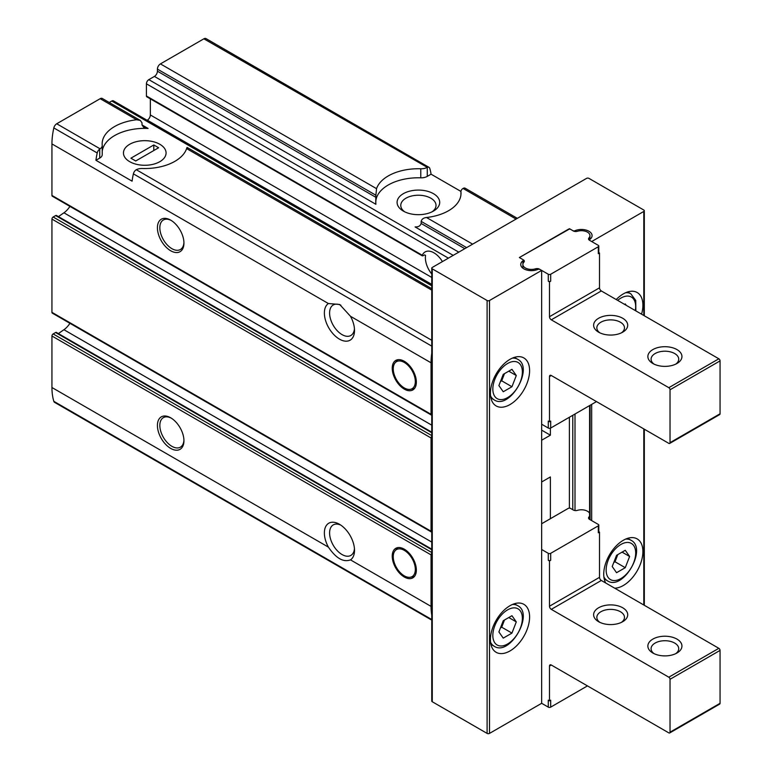 <?xml version="1.0" encoding="UTF-8"?>
<svg xmlns="http://www.w3.org/2000/svg" width="772" height="772" viewBox="0 0 772 772"><rect width="100%" height="100%" fill="white"/><g stroke="black" fill="none" stroke-linecap="round" stroke-linejoin="round"><path stroke-width="1.16" d="M404.296 549.182A17.052 9.843 60 0 1 415.433 564.207A17.052 9.843 60 0 1 412.817 577.861A17.052 9.843 60 0 1 395.766 568.018A17.052 9.843 60 0 1 395.766 548.332A17.052 9.843 60 0 1 404.296 549.182M404.296 361.277A17.052 9.843 60 0 1 415.433 376.292A17.052 9.843 60 0 1 412.817 389.957A17.052 9.843 60 0 1 395.766 380.113A17.052 9.843 60 0 1 395.766 360.428A17.052 9.843 60 0 1 404.296 361.277M147.114 120.297L147.327 120.181A4.265 2.461 120 0 0 150.337 114.96L150.337 98.835M431.76 552.511L53.152 333.929A1.708 0.984 120 0 0 51.946 336.013L51.946 387.515A63.931 36.911 120 0 0 53.828 401.334A4.265 2.461 120 0 0 54.59 402.366L431.76 620.128M53.152 333.929L55.565 332.529A1.708 0.984 120 0 1 56.414 332.452L431.76 549.153M58.373 333.581L63.931 329.721A15.344 8.859 120 0 0 69.924 323.304M431.76 435.591L53.152 217A1.708 0.984 120 0 0 51.946 219.094L51.946 312.351A1.708 0.984 120 0 0 52.303 313.133L431.403 532.004A1.708 0.984 120 0 0 431.76 532.082M53.152 217L55.623 215.581A1.708 0.984 120 0 1 56.472 215.494L431.76 432.156M58.431 216.623L63.931 212.802A15.344 8.859 120 0 0 69.924 206.385M140.388 120.471L102.29 98.478A4.265 2.461 120 0 0 100.167 98.691L56.723 123.771A4.265 2.461 120 0 0 53.828 127.93A63.931 36.911 120 0 0 51.946 143.93L51.946 195.432A1.708 0.984 120 0 0 52.303 196.213L431.403 415.085A1.708 0.984 120 0 0 431.76 415.162M109.248 102.493L111.766 101.035A3.406 1.969 120 0 1 113.474 100.871L431.76 284.636M431.76 273.992A17.621 10.171 -120 0 1 425.555 255.407L424.619 254.866L425.555 255.407L424.619 254.866L423.114 255.744L146.419 95.998A1.708 0.984 120 0 0 146.776 96.78L422.371 255.889M146.419 95.998L146.419 83.82A3.406 1.969 120 0 1 148.832 79.641L154.41 76.418A4.265 2.461 120 0 0 157.42 71.198L157.42 69.113A4.265 2.461 120 0 1 160.431 63.893L203.876 38.812A4.265 2.461 120 0 1 206.008 38.6L429.01 167.35A4.265 2.461 -60 0 1 429.772 168.383A63.931 36.911 -60 0 1 431.075 174.192L427.273 176.383L427.273 167.37L203.876 38.812M431.76 553.215A1.708 0.984 120 0 0 431.056 554.885L431.056 606.387A63.931 36.911 120 0 0 431.76 615.168M431.76 436.296A1.708 0.984 120 0 0 431.056 437.965L431.056 531.223A1.708 0.984 120 0 0 431.403 532.004M170.68 417.787L170.68 417.787A18.75 10.827 60 0 1 183.939 440.754A18.75 10.827 60 0 1 170.68 448.407A18.75 10.827 60 0 1 157.42 425.44A18.75 10.827 60 0 1 170.68 417.787M328.389 547.116A21.307 12.304 60 0 1 325.63 526.736A21.307 12.304 60 0 1 339.439 524.265A21.307 12.304 60 0 1 354.512 550.368A21.307 12.304 60 0 1 350.488 559.874C343.376 562.527 336.013 558.281 328.389 547.116L51.946 387.515M431.76 353.209A63.931 36.911 120 0 0 431.056 362.801L431.056 414.303A1.708 0.984 120 0 0 431.403 415.085M154.41 76.418L375.906 204.3L375.781 202.389A42.614 24.607 0 0 1 420.769 177.821L420.769 168.769A42.614 24.607 0 0 0 376.553 188.667L375.868 195.229L157.42 69.113M420.769 168.769A8.521 4.921 0 0 0 426.868 167.553M431.76 290.137L186.612 148.6A42.614 24.607 0 0 1 142.395 168.499A8.521 4.921 0 0 0 136.287 169.715L135.891 169.956A4.265 2.461 120 0 0 133.392 173.854A63.931 36.911 120 0 0 132.089 181.169L95.921 160.296A63.931 36.911 -60 0 1 97.224 152.981A4.265 2.461 -60 0 1 99.733 149.083L100.099 148.822A8.521 4.921 0 0 0 102.222 145.57A8.521 4.921 0 0 0 102.213 145.3A42.614 24.607 0 0 1 102.145 143.93A42.614 24.607 0 0 1 136.673 119.766L100.167 98.691M442.414 261.592A17.621 10.171 -120 0 0 433.912 252.811A17.621 10.171 -120 0 0 425.102 251.942A17.621 10.171 -120 0 0 422.303 255.271L423.114 255.744M354.445 328.824A17.621 10.171 60 0 1 350.855 335.492A17.621 10.171 60 0 1 333.407 325.61A17.621 10.171 60 0 1 332.915 305.181A17.621 10.171 60 0 1 333.243 304.979A17.621 10.171 60 0 1 340.886 305.239M148.079 128.441L142.009 124.939L143.708 127.351L148.079 128.441A42.614 24.607 0 0 0 102.222 151.476M142.009 124.939L142.009 122.854L140.379 120.471L136.673 119.766M403.331 211.084A21.307 12.304 0 0 0 433.468 211.084A21.307 12.304 0 0 0 433.468 193.685A21.307 12.304 0 0 0 403.331 193.685A21.307 12.304 0 0 0 403.331 211.084L403.331 211.084M460.952 191.437L431.075 174.192M420.769 177.821A8.521 4.921 0 0 0 427.273 176.383M375.781 201.868L375.868 195.229M464.802 248.671L421.145 223.465L421.145 221.371C421.773 219.123 423.548 217.829 426.491 217.501A42.614 24.607 0 0 0 461.009 193.338A42.614 24.607 0 0 0 460.952 191.967A8.521 4.921 0 0 1 460.932 191.697A8.521 4.921 0 0 1 463.055 188.445L463.432 188.243A4.265 2.461 120 0 1 465.178 188.233L517.337 218.341M421.145 223.465C420.354 225.935 418.337 227.093 415.075 226.92L458.78 252.145M354.445 548.747A17.621 10.171 60 0 1 351.183 555.213A17.621 10.171 60 0 1 350.855 555.415A17.621 10.171 60 0 1 333.243 545.244A17.621 10.171 60 0 1 333.243 524.902A17.621 10.171 60 0 1 340.809 525.124M431.056 362.801L350.488 316.288L339.67 304.477L328.389 303.531L51.946 143.93M427.273 167.37A4.265 2.461 -60 0 1 429.01 167.35M170.68 220.136L170.68 220.136A18.75 10.827 60 0 1 183.939 243.103A18.75 10.827 60 0 1 170.68 250.755A18.75 10.827 60 0 1 157.42 227.788A18.75 10.827 60 0 1 170.68 220.136L170.68 220.136M350.488 316.288A21.307 12.304 60 0 1 354.512 330.445A21.307 12.304 60 0 1 333.938 334.758A21.307 12.304 60 0 1 328.389 303.531M95.921 160.296L99.733 158.096A8.521 4.921 0 0 0 102.222 154.622A8.521 4.921 0 0 0 102.213 154.342M129.696 161.676A21.307 12.304 0 0 0 159.833 161.676A21.307 12.304 0 0 0 159.833 144.277A21.307 12.304 0 0 0 129.696 144.277A21.307 12.304 0 0 0 129.696 161.676L129.696 161.676M186.612 148.6C187.085 146.96 187.306 147.095 187.297 148.996M432.03 211.837A17.621 10.171 0 0 0 436.016 205.4A17.621 10.171 0 0 0 418.395 195.229A17.621 10.171 0 0 0 400.774 205.4A17.621 10.171 0 0 0 404.76 211.837M589.953 235.614A8.521 4.921 0 0 0 577.379 231.291A3.406 1.969 0 0 1 573.345 230.953L570.585 229.352A1.708 0.984 0 0 0 568.173 229.352L520.56 256.844A1.708 0.984 0 0 0 520.058 257.539A1.708 0.984 0 0 0 520.56 258.234L523.319 259.826A3.406 1.969 0 0 1 524.313 261.225A3.406 1.969 0 0 1 523.908 262.162A8.521 4.921 0 0 0 522.885 264.497A8.521 4.921 0 0 0 535.459 268.83A3.406 1.969 0 0 1 539.493 269.167L548.284 274.243A1.708 0.984 0 0 0 550.687 274.243L598.31 246.75A1.708 0.984 0 0 0 598.802 246.056A1.708 0.984 0 0 0 598.31 245.361L589.518 240.285A3.406 1.969 0 0 1 588.515 238.895A3.406 1.969 0 0 1 588.93 237.959A8.521 4.921 0 0 0 589.953 235.614L589.953 239.31A1.708 0.984 0 0 0 589.586 239.918A1.708 0.984 0 0 0 590.088 240.613L591.68 241.53L643.809 211.431A1.708 0.984 0 0 0 644.311 210.737A1.708 0.984 0 0 0 643.809 210.042L588.968 178.38A1.708 0.984 0 0 0 586.556 178.38L432.262 267.459A1.708 0.984 0 0 0 431.76 268.154A1.708 0.984 0 0 0 432.262 268.849L487.103 300.511A1.708 0.984 0 0 0 489.516 300.511L541.654 270.412L541.654 703.302L489.516 733.4A1.708 0.984 0 0 1 487.103 733.4L432.262 701.738A1.708 0.984 0 0 1 431.76 701.034L431.76 268.154M490.423 639.621A27.705 15.99 -60 0 1 502.514 611.742A27.705 15.99 -60 0 1 523.86 604.322A27.705 15.99 -60 0 1 523.86 636.311A27.705 15.99 -60 0 1 496.155 652.301A27.705 15.99 -60 0 1 490.423 639.621M490.423 393.247A27.705 15.99 -60 0 1 502.514 365.368A27.705 15.99 -60 0 1 523.86 357.947A27.705 15.99 -60 0 1 523.86 389.937A27.705 15.99 -60 0 1 496.155 405.937A27.705 15.99 -60 0 1 490.423 393.247M541.654 270.412L540.062 269.496A1.708 0.984 0 0 0 537.823 269.409A10.654 6.147 0 0 1 526.658 270.007A10.654 6.147 0 0 1 520.753 264.497A10.654 6.147 0 0 1 522.905 260.791A1.708 0.984 0 0 0 523.252 260.203A1.708 0.984 0 0 0 522.75 259.498L519.353 257.539L569.379 229.062M550.388 518.697L550.388 476.942L541.654 481.989M550.388 428.19L550.388 435.186L541.654 440.233M569.379 417.266L569.379 508.14M569.379 228.657L572.776 230.616A1.708 0.984 0 0 0 575.005 230.712L575.005 231.475M589.933 239.33A10.654 6.147 0 0 0 592.085 235.614A10.654 6.147 0 0 0 586.18 230.114A10.654 6.147 0 0 0 575.005 230.712M591.68 404.383L591.68 520.608M605.74 583.014A27.705 15.99 -60 0 1 603.733 574.204A27.705 15.99 -60 0 1 615.824 546.325A27.705 15.99 -60 0 1 637.17 538.904A27.705 15.99 -60 0 1 639.245 566.851A27.705 15.99 -60 0 1 614.686 588.177M616.21 299.546A27.705 15.99 -60 0 1 637.17 292.53A27.705 15.99 -60 0 1 641.571 314.185M183.929 242.379A17.052 9.843 60 0 1 180.407 249.51A17.052 9.843 60 0 1 163.365 239.667A17.052 9.843 60 0 1 163.365 219.981A17.052 9.843 60 0 1 171.297 220.502M183.929 440.03A17.052 9.843 60 0 1 180.407 447.162A17.052 9.843 60 0 1 163.365 437.319A17.052 9.843 60 0 1 163.365 417.642A17.052 9.843 60 0 1 171.297 418.163M404.296 362.444A15.604 9.013 60 0 1 414.844 377.547A15.604 9.013 60 0 1 410.472 389.32A15.604 9.013 60 0 1 396.49 379.699A15.604 9.013 60 0 1 395.148 362.772A15.604 9.013 60 0 1 404.296 362.444M404.296 550.359A15.604 9.013 60 0 1 414.844 565.461A15.604 9.013 60 0 1 410.472 577.224A15.604 9.013 60 0 1 396.49 567.603A15.604 9.013 60 0 1 395.148 550.677A15.604 9.013 60 0 1 404.296 550.359M550.388 435.186L541.654 430.139M626.256 305.345L625.262 303.917L624.529 304.342M625.262 550.291L616.558 555.309L612.206 566.523L616.558 572.708L625.262 567.69L629.605 556.477L625.262 550.291M511.952 369.334L503.248 374.362L498.895 385.575L503.248 391.761L511.952 386.733L516.294 375.53L511.952 369.334M511.952 615.709L503.248 620.727L498.895 631.94L503.248 638.126L511.952 633.108L516.294 621.894L511.952 615.709M500.468 627.906L501.703 627.192L511.952 633.108M508.767 617.542L516.294 621.894M501.703 627.192L504.483 620.012M500.468 381.532L501.703 380.818L511.952 386.733M508.767 371.178L516.294 375.53M501.703 380.818L504.483 373.648M613.779 562.489L615.014 561.775L625.262 567.69M622.078 552.125L629.605 556.477M615.014 561.775L617.793 554.595M598.31 246.75L598.31 253.708A1.708 0.984 0 0 0 598.802 253.013L598.802 246.056M598.31 253.708L599.516 253.013L598.802 252.608M548.284 281.201A1.708 0.984 0 0 0 550.687 281.201L549.49 281.896L548.284 281.201L548.284 274.243M541.654 424.224L548.284 428.045L548.284 421.087L549.49 421.782L550.687 421.087L550.687 428.045L596.495 401.604M549.49 421.782L549.49 376.553L551.295 375.501A2.557 1.476 -120 0 0 550.011 375.375A2.557 1.476 -120 0 0 549.49 376.553M551.295 375.501L668.822 443.36A1.708 0.984 -120 0 0 669.671 443.446A1.708 0.984 -120 0 0 670.028 442.665L670.028 389.773A1.708 0.984 -120 0 0 668.822 387.679L551.295 319.83L601.32 290.947A2.557 1.476 -120 0 1 599.516 287.811L599.516 253.013M549.49 281.896L549.49 316.694A2.557 1.476 -120 0 0 551.295 319.83M669.671 443.446L719.697 414.564A1.708 0.984 -120 0 0 720.054 413.782L720.054 360.891A1.708 0.984 -120 0 0 718.848 358.797L601.32 290.947M622.714 318.267A17.052 9.843 180 0 1 622.714 332.182A17.052 9.843 180 0 1 598.609 332.182A17.052 9.843 180 0 1 598.609 318.267A17.052 9.843 180 0 1 622.714 318.267M676.957 349.581A17.052 9.843 180 0 1 676.957 363.496A17.052 9.843 180 0 1 652.851 363.496A17.052 9.843 180 0 1 652.851 349.581A17.052 9.843 180 0 1 676.957 349.581M654.116 364.162A13.819 7.981 180 0 1 651.086 359.173A13.819 7.981 180 0 1 659.616 351.81A13.819 7.981 180 0 1 674.68 353.537A13.819 7.981 180 0 1 678.723 359.173A13.819 7.981 180 0 1 675.703 364.162M599.873 332.838A13.819 7.981 180 0 1 596.843 327.859A13.819 7.981 180 0 1 605.373 320.486A13.819 7.981 180 0 1 620.427 322.223A13.819 7.981 180 0 1 624.48 327.859A13.819 7.981 180 0 1 621.45 332.838M548.284 428.045A1.708 0.984 0 0 0 550.687 428.045M587.453 685.903L550.687 707.133L550.687 700.165L549.49 700.86L548.284 700.165L548.284 707.133L541.654 703.302M598.802 531.686L599.516 532.091L598.31 532.796A1.708 0.984 180 0 0 598.802 532.091L598.802 525.134A1.708 0.984 180 0 1 598.31 525.828L550.687 553.321A1.708 0.984 180 0 1 548.284 553.321L541.654 549.49M541.654 523.744L568.173 508.43A1.708 0.984 180 0 1 570.585 508.43L573.345 510.031A3.406 1.969 180 0 0 577.379 510.369A8.521 4.921 180 0 1 589.586 513.264M589.586 516.121A8.521 4.921 180 0 1 588.93 517.037A3.406 1.969 180 0 0 588.515 517.973A3.406 1.969 180 0 0 589.518 519.363L598.31 524.439A1.708 0.984 180 0 1 598.802 525.134M599.516 532.091L599.516 577.331L549.49 606.213A2.557 1.476 60 0 0 551.295 609.349L668.822 677.198A1.708 0.984 60 0 1 670.028 679.292L670.028 732.184A1.708 0.984 60 0 1 669.671 732.966A1.708 0.984 60 0 1 668.822 732.879L551.295 665.02L549.49 666.062L549.49 700.86M669.671 732.966L719.697 704.083A1.708 0.984 60 0 0 720.054 703.302L720.054 650.41A1.708 0.984 60 0 0 718.848 648.316L601.32 580.467A2.557 1.476 60 0 1 599.516 577.331M549.49 666.062A2.557 1.476 60 0 1 550.011 664.895A2.557 1.476 60 0 1 551.295 665.02M550.687 553.321L550.687 560.279A1.708 0.984 180 0 1 548.284 560.279L549.49 560.974L549.49 606.213M550.687 560.279L549.49 560.974M598.609 621.701A17.052 9.843 0 0 0 622.714 621.701A17.052 9.843 0 0 0 622.714 607.776A17.052 9.843 0 0 0 598.609 607.776A17.052 9.843 0 0 0 598.609 621.701L598.609 621.701M652.851 653.015A17.052 9.843 0 0 0 676.957 653.015A17.052 9.843 0 0 0 676.957 639.1A17.052 9.843 0 0 0 652.851 639.1A17.052 9.843 0 0 0 652.851 653.015L652.851 653.015M675.703 653.672A13.819 7.981 0 0 0 678.723 648.692A13.819 7.981 0 0 0 664.904 640.721A13.819 7.981 0 0 0 651.086 648.692A13.819 7.981 0 0 0 654.116 653.672M621.45 622.357A13.819 7.981 0 0 0 624.48 617.378A13.819 7.981 0 0 0 610.662 609.398A13.819 7.981 0 0 0 596.843 617.378A13.819 7.981 0 0 0 599.873 622.357M550.687 707.133A1.708 0.984 180 0 1 548.284 707.133M159.833 144.277A21.307 12.304 0 0 0 136.605 141.604A21.307 12.304 0 0 0 123.452 152.972A21.307 12.304 0 0 0 144.76 165.276A21.307 12.304 0 0 0 166.076 152.972A21.307 12.304 0 0 0 159.833 144.277M153.802 144.972L130.902 158.192L135.727 160.981L158.627 147.751L153.802 144.972L153.802 150.54M431.76 284.395L147.327 120.181M431.76 277.438L150.337 114.96M431.056 554.885L51.946 336.013M431.056 606.387L350.488 559.874M431.056 531.223L51.946 312.351M431.056 437.965L51.946 219.094M376.553 188.667L160.431 63.893M100.099 148.822L56.723 123.771M431.76 340.298L136.287 169.715M453.203 255.368L148.832 79.641M460.952 194.708L460.952 191.967M472.638 244.145L426.491 217.501M516.082 219.065L463.055 188.445M431.76 346.126L133.392 173.854M431.76 619.53L53.828 401.334M97.224 152.981L53.828 127.93M431.056 414.303L51.946 195.432M431.76 285.785L111.766 101.035M99.733 158.096L99.733 149.083M375.868 197.323L157.42 71.198M466.616 247.619L421.145 221.371M448.378 258.147L146.419 83.82M643.809 211.431L643.809 315.478M643.809 428.914L643.809 604.997M432.262 268.849L432.262 701.738M487.103 300.511L487.103 733.4M489.516 300.511L489.516 733.4M522.905 260.791L522.905 264.14M572.776 415.297L572.776 509.703M575.005 414.014L575.005 510.553M590.088 405.31L590.088 519.691M431.76 432.735L55.623 215.581M431.76 425.169L63.931 212.802M431.76 549.732L55.565 332.529M431.76 542.089L63.931 329.721M625.638 292.723A23.44 13.529 -60 0 1 630.821 293.785L627.655 291.961M617.658 300.376A20.883 12.053 -60 0 1 635.308 310.576M625.638 539.097A23.44 13.529 -60 0 1 630.821 540.159L627.655 538.325M630.821 540.159C647.988 548.255 622.975 591.574 607.381 580.756A23.44 13.529 -60 0 1 603.868 576.8M606.145 570.026A20.883 12.053 -60 0 1 628.292 542.475A20.883 12.053 -60 0 1 628.292 572.004A20.883 12.053 -60 0 1 606.145 570.026M512.328 358.14A23.44 13.529 -60 0 1 517.51 359.202L514.345 357.378M517.51 359.202C534.678 367.308 509.665 410.627 494.07 399.809A23.44 13.529 -60 0 1 490.558 395.843M492.835 389.078A20.883 12.053 -60 0 1 514.982 361.518A20.883 12.053 -60 0 1 514.982 391.057A20.883 12.053 -60 0 1 492.835 389.078M512.328 604.515A23.44 13.529 -60 0 1 517.51 605.576L514.345 603.752M517.51 605.576C534.678 613.672 509.665 656.991 494.07 646.174A23.44 13.529 -60 0 1 490.558 642.217M492.835 635.443A20.883 12.053 -60 0 1 514.982 607.892A20.883 12.053 -60 0 1 514.982 637.421A20.883 12.053 -60 0 1 492.835 635.443M523.319 259.826L523.319 262.943M550.687 274.243L550.687 281.201M549.49 316.694L599.516 287.811M670.028 442.665L720.054 413.782M670.028 389.773L720.054 360.891M668.822 387.679L718.848 358.797M588.93 237.959L588.93 239.831M535.459 268.83L535.459 270.19M548.284 553.321L548.284 560.279M598.31 525.828L598.31 532.796M601.32 580.467L551.295 609.349M718.848 648.316L668.822 677.198M720.054 650.41L670.028 679.292M720.054 703.302L670.028 732.184M588.93 517.037L588.93 518.909M102.222 154.622L102.222 145.57M460.932 194.843L460.932 191.697M431.76 288.699L187.162 147.471M644.311 210.737L644.311 315.767M644.311 429.203L644.311 605.287M523.252 260.203L523.252 263.069M589.586 405.589L589.586 519.402M410.472 389.32L414.487 388.499M395.148 362.772L397.87 359.704M410.472 577.224L414.487 576.404M395.148 550.677L397.87 547.618M630.821 293.785L635.732 300.433L635.848 310.884M607.381 580.756L604.215 578.932M494.07 399.809L490.905 397.976M494.07 646.174L490.905 644.35M522.885 264.497L522.885 268.193"/></g></svg>

